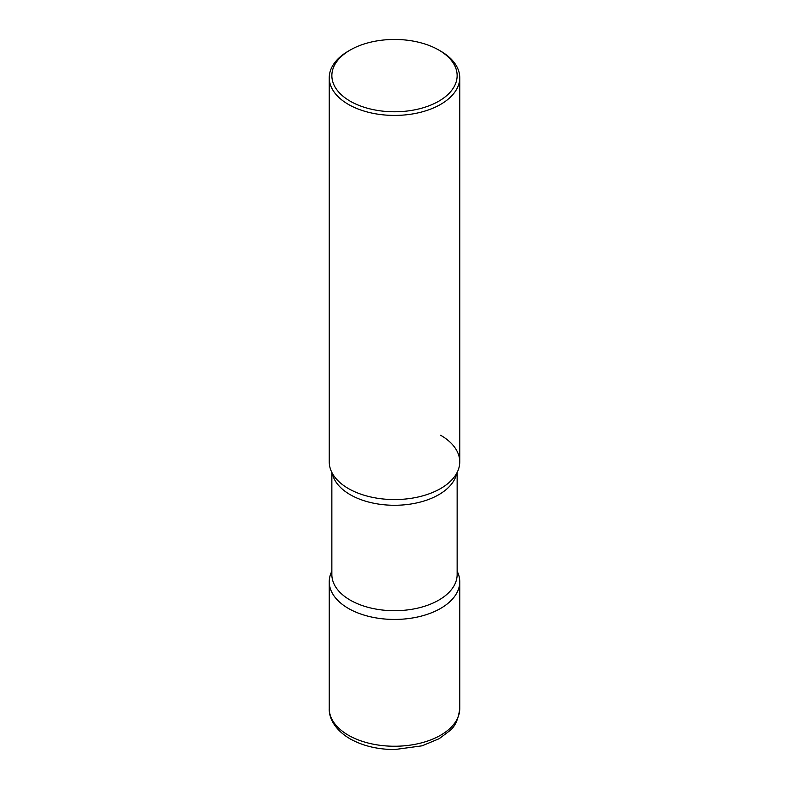 <?xml version="1.0" encoding="UTF-8"?>
<svg xmlns="http://www.w3.org/2000/svg" width="789" height="789" viewBox="0 0 789 789"><rect width="100%" height="100%" fill="white"/><g stroke="black" fill="none" stroke-linecap="round" stroke-linejoin="round"><path stroke-width="1.18" d="M331.853 571.216A65.25 37.675 0 0 0 348.363 608.408A65.25 37.675 180 0 1 331.853 571.216A65.25 37.675 0 0 0 329.25 581.759A65.25 37.675 0 0 0 348.363 608.408A65.25 37.675 0 0 0 419.472 616.574A65.25 37.675 0 0 0 459.75 581.759A65.25 37.675 0 0 0 457.147 571.216A65.25 37.675 180 0 1 427.746 614.177A65.25 37.675 180 0 1 348.363 608.408A65.25 37.675 0 0 0 427.746 614.177A65.25 37.675 0 0 0 457.147 571.216M350.208 50.042L348.363 51.107A65.25 37.675 0 0 0 329.25 77.746L329.25 461.89A65.25 37.675 0 0 0 348.363 488.529A65.25 37.675 0 0 0 419.472 496.695A65.25 37.675 0 0 0 459.75 461.89L459.75 77.746A65.25 37.675 0 0 0 440.637 51.107L438.792 50.042A62.647 36.166 0 0 0 350.208 50.042A62.647 36.166 0 0 0 350.208 101.189A62.647 36.166 0 0 0 438.792 101.189A62.647 36.166 0 0 0 438.792 50.042L440.637 51.107M329.25 77.746A65.25 37.675 0 0 0 348.363 104.385A65.25 37.675 0 0 0 419.472 112.551A65.25 37.675 0 0 0 459.75 77.746M336.449 479.091A65.25 37.675 0 0 0 348.363 488.529A65.25 37.675 0 0 0 452.551 479.091A65.25 37.675 0 0 0 440.637 435.252A65.25 37.675 180 0 1 452.551 479.091A65.25 37.675 180 0 1 348.363 488.529A65.25 37.675 180 0 1 336.449 479.091M459.75 708.571C458.34 719.41 454.957 726.837 449.592 730.851L439.236 738.662L422.125 745.812L394.747 749.55C377.625 749.481 362.713 745.901 349.981 738.79C334.092 729.361 328.826 717.171 329.25 708.571A65.25 37.675 0 0 0 348.363 735.21A65.25 37.675 0 0 0 419.472 743.376A65.25 37.675 0 0 0 459.75 708.571L459.75 581.759M350.208 600.113A62.647 36.166 0 0 0 418.476 607.954A62.647 36.166 0 0 0 457.147 574.54A62.647 36.166 180 0 1 418.476 607.954A62.647 36.166 180 0 1 350.208 600.113A62.647 36.166 180 0 1 331.853 574.54A62.647 36.166 0 0 0 350.208 600.113M350.208 494.683A62.647 36.166 0 0 0 415.162 503.254A62.647 36.166 0 0 0 456.742 473.203A62.647 36.166 180 0 1 415.162 503.254A62.647 36.166 180 0 1 350.208 494.683A62.647 36.166 180 0 1 332.258 473.203A62.647 36.166 0 0 0 350.208 494.683M329.25 708.571L329.25 581.759M457.147 574.54L457.147 472.433L457.147 574.54M331.853 574.54L331.853 472.433L331.853 574.54"/></g></svg>
